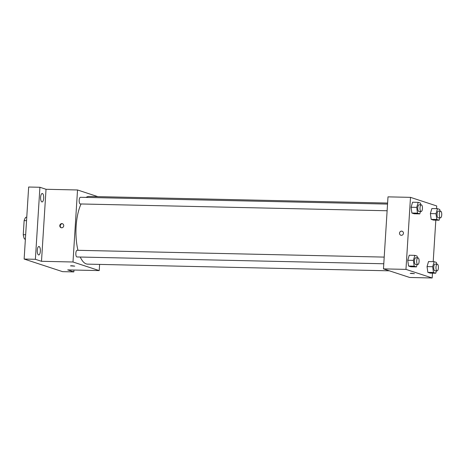 <?xml version="1.0" encoding="UTF-8"?>
<svg xmlns="http://www.w3.org/2000/svg" width="465" height="465" viewBox="0 0 465 465"><rect width="100%" height="100%" fill="white"/><g stroke="black" fill="none" stroke-linecap="round" stroke-linejoin="round"><path stroke-width="0.7" d="M25.377 239.231L24.383 238.905A12.991 4.755 91.3 0 1 23.25 234.697L24.134 220.608A12.991 4.755 91.3 0 1 25.744 217.294L26.755 217.318M25.395 238.929L24.383 238.905M26.546 220.66L24.134 220.608M25.662 234.749L23.25 234.697M73.952 270.037L73.836 271.903L62.583 271.653L24.134 259.046L28.661 187.023L39.914 187.273L46.029 189.278L41.495 261.301L35.381 259.296L24.134 259.046M73.836 271.903L67.716 269.898L99.214 270.595L72.993 261.998L41.495 261.301M71.843 265.748L74.72 266.131L70.494 265.864L71.843 265.748M38.554 254.925A4.237 1.552 -88.7 0 1 37.276 250.449A4.237 1.552 -88.7 0 1 38.915 246.485A4.237 1.552 -88.7 0 1 39.083 246.514A4.237 1.552 -88.7 0 1 40.362 250.99A4.237 1.552 -88.7 0 1 38.723 254.954A4.237 1.552 -88.7 0 1 38.554 254.925M41.891 201.92A4.237 1.552 -88.7 0 1 40.612 197.445A4.237 1.552 -88.7 0 1 42.245 193.475A4.237 1.552 -88.7 0 1 42.42 193.504A4.237 1.552 -88.7 0 1 43.698 197.98A4.237 1.552 -88.7 0 1 42.059 201.95A4.237 1.552 -88.7 0 1 41.891 201.92M35.381 259.296L39.914 187.273M72.993 261.998L77.527 189.976L46.029 189.278M77.527 189.976L97.819 196.631M81.073 203.972A33.858 12.398 91.3 0 0 76.132 226.275A33.858 12.398 91.3 0 0 77.986 250.31M80.259 257.035A33.858 12.398 91.3 0 0 87.618 264.137L389.391 270.822M387.607 203.054L89.123 196.439A33.858 12.398 91.3 0 0 86.054 197.41M99.603 264.399L99.214 270.595M384.206 257.099L77.126 250.292A3.336 1.221 91.3 0 0 75.847 253.233A3.336 1.221 91.3 0 0 76.981 256.965L383.788 263.765M387.124 210.755L80.317 203.955A3.336 1.221 -88.7 0 1 79.166 200.595A3.336 1.221 -88.7 0 1 80.462 197.282L387.543 204.089M63.728 225.734A2.116 1.959 108.2 0 1 61.101 227.699A2.116 1.959 108.2 0 1 59.904 225.077A2.116 1.959 108.2 0 1 63.728 225.734M61.328 227.757A2.116 1.959 108.2 0 1 62.636 223.764M74.72 266.131L70.494 265.864M432.485 273.158L432.183 277.977L409.682 277.477L383.462 268.88L387.996 196.858L410.496 197.358L436.711 205.954L436.542 208.657M432.183 277.977L405.962 269.38L383.462 268.88M411.56 273.275L414.437 273.658L410.211 273.397L411.56 273.275M433.45 220.102L431.177 219.352L430.381 213.58L431.857 208.553L430.381 213.58L431.177 219.352L433.45 220.102L439.076 220.224L436.804 219.48L436.007 213.708L437.484 208.675L439.756 209.419L439.995 211.151M410.816 266.782L408.549 266.038L407.753 260.261L409.229 255.233L407.753 260.261L408.549 266.038L410.816 266.782L416.442 266.904L414.17 266.16L413.373 260.388L414.85 255.355L417.122 256.099L417.361 257.831M435.821 220.154L433.206 261.661M405.962 269.38L410.496 197.358M430.113 273.106L427.847 272.362L427.05 266.59L428.521 261.562L427.05 266.59L427.847 272.362L430.113 273.106L435.74 273.234L433.467 272.49L432.671 266.712L434.147 261.685L436.42 262.429L436.658 264.161M414.152 213.772L411.88 213.028L411.089 207.256L412.56 202.223L411.089 207.256L411.88 213.028L414.152 213.772L419.779 213.894L417.506 213.15L416.71 207.378L418.186 202.351L420.459 203.095L420.697 204.821M403.446 233.261A2.116 1.959 108.2 0 1 400.818 235.226A2.116 1.959 108.2 0 1 399.621 232.61A2.116 1.959 108.2 0 1 403.446 233.261M400.818 235.226A2.116 1.959 108.2 0 1 399.621 232.61A2.116 1.959 108.2 0 1 402.138 231.21M414.437 273.658L410.211 273.391M420.482 211.494L419.779 213.894M421.307 204.838L419.058 204.786A3.336 1.221 91.3 0 0 417.773 207.727A3.336 1.221 91.3 0 0 418.907 211.459L421.156 211.511A3.336 1.221 91.3 0 0 422.452 208.198A3.336 1.221 91.3 0 0 421.307 204.838A3.336 1.221 91.3 0 0 420.023 207.779A3.336 1.221 91.3 0 0 421.156 211.511M417.506 213.15L411.88 213.028M416.71 207.378L411.089 207.256M418.186 202.351L412.56 202.223M439.78 217.823L439.076 220.224M440.605 211.162L438.35 211.116A3.336 1.221 91.3 0 0 437.071 214.057A3.336 1.221 91.3 0 0 438.204 217.789L440.454 217.835A3.336 1.221 91.3 0 0 441.75 214.528A3.336 1.221 91.3 0 0 440.605 211.162A3.336 1.221 91.3 0 0 439.32 214.103A3.336 1.221 91.3 0 0 440.454 217.835M436.804 219.48L431.177 219.352M436.007 213.708L430.381 213.58M437.484 208.675L431.857 208.553M417.146 264.504L416.442 266.904M417.971 257.843L415.722 257.796A3.336 1.221 91.3 0 0 414.443 260.737A3.336 1.221 91.3 0 0 415.571 264.469L417.82 264.515A3.336 1.221 91.3 0 0 419.116 261.208A3.336 1.221 91.3 0 0 417.971 257.843A3.336 1.221 91.3 0 0 416.692 260.784A3.336 1.221 91.3 0 0 417.82 264.515M414.17 266.16L408.549 266.038M413.373 260.388L407.753 260.261M414.85 255.355L409.229 255.233M436.443 270.828L435.74 273.234M437.269 264.172L435.019 264.12A3.336 1.221 91.3 0 0 433.735 267.061A3.336 1.221 91.3 0 0 434.868 270.793L437.117 270.845A3.336 1.221 91.3 0 0 438.414 267.538A3.336 1.221 91.3 0 0 437.269 264.172A3.336 1.221 91.3 0 0 435.99 267.113A3.336 1.221 91.3 0 0 437.117 270.845M433.467 272.49L427.847 272.362M432.671 266.712L427.05 266.59M434.147 261.685L428.521 261.562"/></g></svg>
